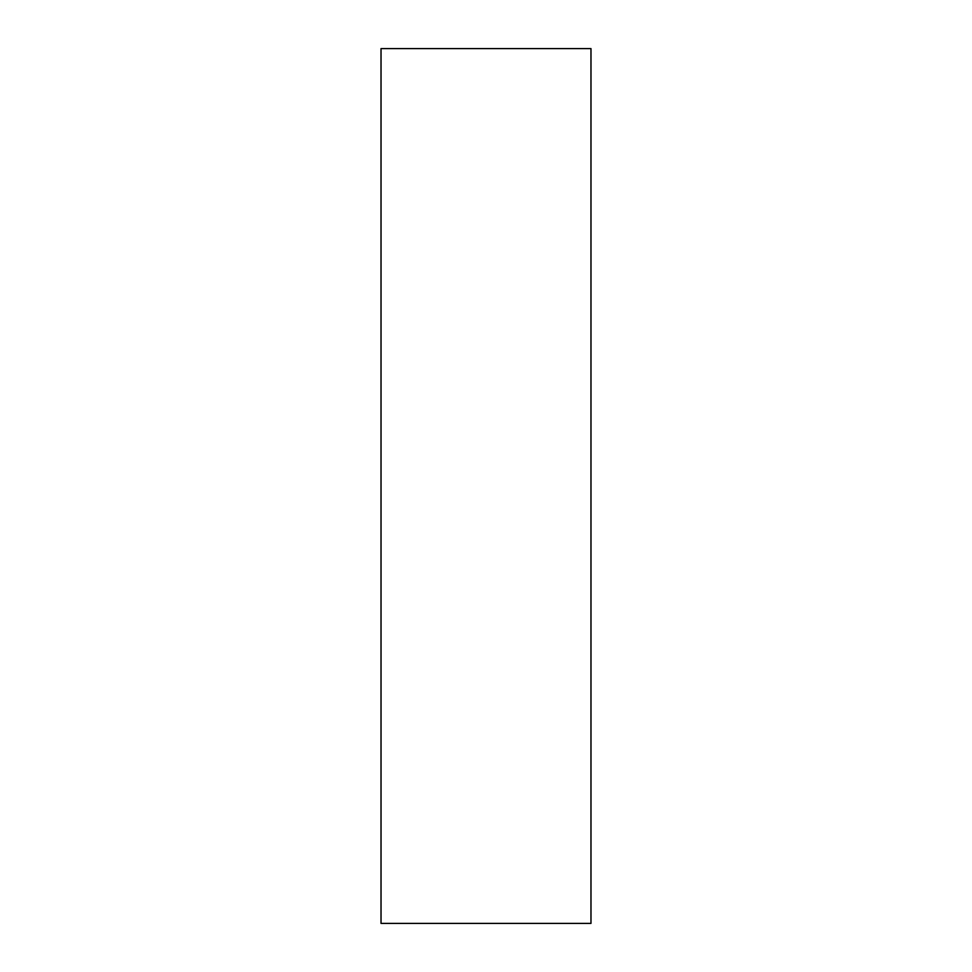 <?xml version="1.0" encoding="UTF-8"?>
<svg xmlns="http://www.w3.org/2000/svg" width="972" height="972" viewBox="0 0 972 972"><rect width="100%" height="100%" fill="white"/><g stroke="black" fill="none" stroke-linecap="round" stroke-linejoin="round"><path stroke-width="1.46" d="M590.976 48.6L590.976 923.4L381.024 923.4L381.024 48.6L590.976 48.6"/></g></svg>

